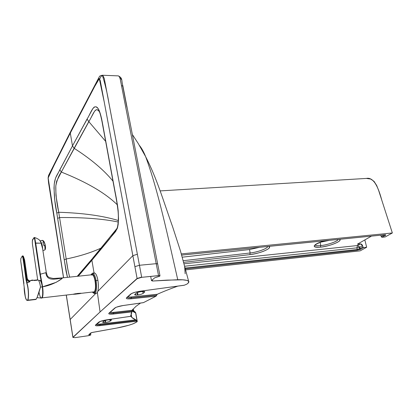 <?xml version="1.0" encoding="UTF-8"?>
<svg xmlns="http://www.w3.org/2000/svg" width="413" height="413" viewBox="0 0 413 413"><rect width="100%" height="100%" fill="white"/><g stroke="black" fill="none" stroke-linecap="round" stroke-linejoin="round"><path stroke-width="0.62" d="M371.426 236.143L357.353 244.202L360.42 243.882L357.513 245.539L184.105 263.793L357.513 245.539L356.884 247.846L184.75 266.225L356.884 247.846L357.214 249.504L185.231 268.063L357.214 249.504L357.002 250.268L360.291 249.4L363.626 247.568L366.672 247.242L364.834 239.922L366.672 247.242L360.177 250.851L366.672 247.242L363.626 247.568L360.699 249.199L359.971 248.621L360.699 249.199L357.002 250.268L185.437 268.868L357.002 250.268L357.214 249.504L359.971 248.621L357.214 249.504L356.884 247.846L357.513 245.539L360.42 243.882L362.578 245.668L359.708 247.289L357.513 245.539L359.708 247.289L356.884 247.846L359.708 247.289L359.971 248.621L362.908 246.974L363.626 247.568L362.908 246.974L359.971 248.621L359.708 247.289L362.578 245.668L362.908 246.974L362.268 244.93L361.096 243.964L357.353 244.202L371.426 236.143M324.262 240.856C320.395 242.018 317.602 243.149 315.883 244.243C312.682 246.638 314.185 247.619 320.385 247.18C327.339 246.251 333.203 244.527 337.979 242.003C339.827 240.908 340.353 240.015 339.558 239.328C343.198 240.82 328.949 246.556 320.385 247.18L320.777 245.58C326.869 245.162 337.751 241.347 338.17 239.468C337.891 241.316 327.23 245.033 320.777 245.58L320.158 242.297L329.264 240.356L320.158 242.297L320.777 245.58C317.649 245.874 315.806 245.668 315.258 244.966C315.966 245.689 317.803 245.89 320.777 245.58L320.385 247.18C311.03 247.263 312.321 245.157 324.262 240.856M183.713 262.338L249.865 254.63C257.516 253.546 263.52 251.708 267.882 249.122C269.519 248.017 269.818 247.108 268.786 246.396C273.153 248.017 259.426 253.758 249.865 254.63L183.713 262.338M259.447 247.33L249.535 249.54L182.278 257.18L249.535 249.54L250.139 252.973L249.865 254.63L250.139 252.973L183.264 260.701L250.139 252.973C256.979 252.41 268.011 248.368 267.65 246.509C267.815 248.44 257.727 252.173 250.139 252.973L249.535 249.54L259.447 247.33M160.115 190.904L366.424 178.421C374.39 176.749 378.912 189.572 381.793 200.197L392.35 232.968L181.328 253.892L392.35 232.968L385.169 236.959L382.051 237.274L385.556 235.286L385.763 234.966L384.591 234.806L181.674 255.069L384.358 234.827M185.7 269.875L360.177 250.851L185.7 269.875M359.862 249.576L359 246.117M181.679 255.1L384.591 234.806C385.881 234.723 386.098 234.956 385.236 235.498L382.051 237.274L385.169 236.959L392.35 232.968L378.721 190.661L376.702 185.54L374.023 181.338L370.626 179.025L366.419 178.421M381.209 235.167L380.801 235.209L381.209 235.167M384.57 234.832L385.236 235.498L384.457 234.842L381.271 236.675L384.57 234.832M382.051 237.274L381.395 236.923L380.858 235.364L381.271 236.675L382.051 237.274M72.941 337.276L70.174 319.502L72.941 337.276L100.07 311.954L97.375 292.512L100.07 311.954L72.941 337.276M95.764 293.436L70.174 319.502L66.359 295.28L70.174 319.502L95.764 293.436M98.836 111.04L97.613 109.956L96.415 109.708L95.305 110.323L94.293 111.737L61.33 172.051C86.668 182.118 105.32 193.026 117.287 204.781C105.32 193.026 86.668 182.118 61.33 172.051L56.653 181.204L55.796 185.933L55.946 195.251L58.718 212.267C82.858 213.025 102.734 215.777 118.345 220.516C102.734 215.777 82.858 213.025 58.718 212.267L59.56 217.543C83.395 217.331 102.961 218.823 118.252 222.024C102.961 218.823 83.395 217.331 59.56 217.543L66.194 259.008C79.657 256.236 91.299 252.591 101.128 248.058C91.097 252.648 79.451 256.297 66.194 259.008L64.232 259.823L67.453 277.355L66.09 271.346L54.779 200.243L54 188.132L54.284 183.733L55.564 178.029L72.476 145.923L70.298 133.089L48.486 176.428L48.156 178.261L63.597 277.763L48.171 177.941C54.258 164.56 61.635 149.609 70.298 133.089L94.071 87.515L99.301 78.646L104.272 102.228L137.131 278.692L100.07 311.954L72.967 337.457L75.078 337.638L72.967 337.457L100.07 311.954L137.09 278.46L132.862 255.657L97.85 291.315L132.862 255.657L137.379 254.243L108.877 102.796C107.437 93.818 105.263 84.634 102.352 75.243C101.211 76.147 100.328 77.422 99.703 79.059M157.673 263.995L156.207 263.68L158.53 275.595L156.207 263.68L139.439 265.27L141.685 277.324L158.53 275.595L159.965 275.724L159.764 276.116L154.725 277.794L151.473 280.603L154.725 277.794L159.475 276.302L159.96 275.93L159.408 275.569L141.685 277.324L137.131 278.692L141.685 277.324L137.09 278.46L141.644 277.092L139.444 265.27L134.906 266.659L139.439 265.27L137.379 254.243L132.862 255.657L100.251 80.638L99.466 78.754L98.955 78.646L98.47 79.229L70.298 133.089L70.773 131.251L70.298 133.089L72.476 145.923L92.977 108.376L94.278 107.013L96.022 106.771L97.84 108.221L99.13 110.359L101.552 118.423L117.509 205.251L118.185 210.661L118.536 219.014L118.164 224.465L117.566 227.548L115.686 231.44L78.238 276.209L91.892 260.247L94.056 272.972L91.892 260.247L109.094 239.525L117.189 228.74C120.013 218.565 117.261 202.411 114.933 191.012L114.876 191.524C116.435 199.216 117.55 206.288 118.221 212.731C118.779 222.23 117.437 228.162 116.796 228.668L92.641 258.254L91.892 260.247M143.203 302.657L123.151 305.512C119.068 306.172 116.275 307.024 114.773 308.057L108.924 313.204C108.232 314.092 109.672 314.37 113.239 314.04L131.938 311.913L132.052 310.282L135.954 306.353L140.534 303.065L135.954 306.353L132.052 310.282L130.74 316.291L106.446 319.884C102.61 320.524 100.023 321.299 98.686 322.207L95.506 325.005C94.913 325.795 96.317 326.012 99.724 325.666L136.801 321.2L135.836 319.827C132.996 318.733 131.272 317.323 130.658 315.599L131.768 317.365L135.836 319.827L137.25 321.386L137.121 321.701C133.807 323.998 126.998 326.12 116.693 328.072L92.698 332.357L90.772 332.95L88.81 334.644L91.707 332.573L116.693 328.072L128.644 325.289L133.198 323.792L137.121 321.701L136.801 321.2L99.724 325.666C96.317 326.012 94.913 325.795 95.506 325.005L98.686 322.207C100.023 321.299 102.61 320.524 106.446 319.884L130.74 316.291L131.938 311.913L113.239 314.04C109.672 314.37 108.232 314.092 108.924 313.204L114.773 308.057C116.275 307.024 119.068 306.172 123.151 305.512L143.445 302.626L156.083 296.167L130.957 298.795C127.178 299.105 125.707 298.744 126.538 297.711L130.668 294.082C132.341 292.91 135.34 291.986 139.666 291.299L184.312 285.207L186.903 284.123L188.013 283.215L188.87 281.583L187.234 280.432L182.747 279.823L166.976 280.122L152.557 281.021L152.34 279.854L152.557 281.021L151.473 280.603L152.557 281.021L177.76 279.73C167.74 236.102 158.158 190.243 145.624 156.635C143.734 151.891 141.628 148.107 139.305 145.278C141.628 148.107 143.734 151.891 145.624 156.635C158.158 190.243 167.74 236.102 177.76 279.73C183.455 279.606 187.063 280.066 188.596 281.119C189.247 281.878 188.684 282.879 186.903 284.123L184.312 285.207L139.666 291.299C135.34 291.986 132.341 292.91 130.668 294.082L126.538 297.711C125.707 298.744 127.178 299.105 130.957 298.795L131.251 297.871C128.964 298.098 127.627 297.964 127.25 297.468L127.245 297.448C127.586 297.959 128.923 298.098 131.251 297.871L130.957 298.795L156.083 296.167L143.357 302.662M150.673 276.38L151.473 280.603M75.078 337.638L88.563 335.671L90.803 334.907L88.774 334.773L89.781 334.824L89.631 333.931L89.781 334.824L90.746 335L88.563 335.671L75.078 337.638M122.852 86.534L126.889 107.194M177.755 286.137C170.063 288.894 163.233 291.614 157.265 294.283L156.083 296.167L156.666 295.228L131.251 297.871L156.666 295.228L157.265 294.283L131.551 296.942L131.251 297.871L131.551 296.942L157.265 294.283C163.233 291.614 170.063 288.894 177.755 286.137M130.74 316.291L130.673 315.862L130.745 316.312L106.446 319.884L100.261 321.438L96.203 324.649C96.528 325.052 97.778 325.124 99.961 324.876C97.736 325.129 96.482 325.046 96.203 324.633L96.219 324.603M131.99 310.493L134.612 311.712L135.774 312.961L137.09 321.299L135.619 312.899L131.984 310.989L135.283 312.811L134.612 311.712L133.9 311.417M183.692 285.29L184.312 285.207M139.517 291.32L184.012 285.28M115.599 307.54L114.773 308.057L115.459 307.716M108.924 313.204L109.657 312.796L108.924 313.204M113.503 313.188C111.226 313.431 109.935 313.328 109.626 312.873L109.631 312.889C109.972 313.333 111.262 313.431 113.503 313.188L113.239 314.04L113.503 313.188L131.99 311.097L113.503 313.188L113.761 312.342L113.503 313.188M99.45 321.737L98.686 322.207L99.326 321.892M99.724 325.666L99.961 324.876L99.724 325.666M136.311 320.514L99.961 324.876L136.311 320.514M132.841 309.301L133.151 310.256M70.773 131.251L99.394 76.622C99.44 76.121 100.426 75.662 102.352 75.243L102.765 75.373L104.277 78.449L139.444 265.27L156.207 263.68L120.359 79.714L119.847 77.747L118.887 76.131L118.335 75.878C120.209 76.183 120.725 82.208 121.479 85.45L156.207 263.68L157.642 263.835L159.965 275.724M122.94 86.281L121.479 85.45L122.94 86.281M120.1 78.16L121.004 78.64L121.474 79.709M184.616 266.101L185.163 273.783M128.262 296.451C128.283 296.978 129.377 297.143 131.551 296.942C129.377 297.143 128.283 296.978 128.262 296.451M144.596 292.141L143.115 293.385C142.103 294.061 140.379 294.572 137.947 294.923L137.534 294.97C135.252 295.192 134.349 294.99 134.834 294.381L136.275 293.137C137.292 292.45 139.036 291.934 141.509 291.578L141.927 291.526C144.23 291.315 145.118 291.521 144.596 292.141L144.741 291.692L141.509 291.578C139.036 291.934 137.292 292.45 136.275 293.137L134.705 294.815L137.534 294.97L137.106 292.667L137.534 294.97L137.947 294.923L137.498 292.507L137.947 294.923C140.379 294.572 142.103 294.061 143.115 293.385L142.753 291.449L143.115 293.385L144.596 292.141L144.483 291.547L144.596 292.141M135.619 312.899L134.039 311.474L135.619 312.899M135.836 319.827L100.194 324.081L99.961 324.876L100.194 324.081L135.836 319.827M97.107 323.823C97.21 324.21 98.242 324.298 100.194 324.081C98.242 324.298 97.21 324.21 97.107 323.823M110.204 321.102C109.388 321.629 107.891 322.057 105.718 322.393L105.351 322.445C103.296 322.677 102.439 322.558 102.78 322.094L103.895 321.133C104.706 320.596 106.218 320.158 108.423 319.822L108.795 319.77C110.865 319.543 111.716 319.662 111.345 320.137L110.204 321.102L109.951 319.662L110.204 321.102L111.443 319.838L108.423 319.822C106.218 320.158 104.706 320.596 103.895 321.133L102.698 322.383L105.718 322.393C107.891 322.057 109.388 321.629 110.204 321.102M132.052 310.282L113.761 312.342L132.052 310.282M110.581 311.985C110.653 312.435 111.711 312.548 113.761 312.342C111.711 312.548 110.653 312.435 110.581 311.985M134.566 311.583L134.008 311.438L134.566 311.583M132.372 309.864L133.347 311.17L132.372 309.864M105.392 320.473L105.718 322.393L105.392 320.473M105.031 320.586L105.351 322.445L105.031 320.586M111.278 319.745L111.345 320.137L111.278 319.745M114.933 191.012L104.448 133.998C102.414 123.229 100.535 108.918 96.456 106.962C92.636 105.532 89.946 114.928 87.05 119.058L88.79 121.613L105.645 141.329L88.79 121.613C92.311 116.574 95.377 105.222 99.28 111.634C100.411 113.105 102.3 122.816 102.558 124.587L104.35 134.256M100.029 112.904L99.28 111.634M74.128 148.293C91.041 159.15 103.988 170.094 112.966 181.126C103.988 170.094 91.041 159.15 74.128 148.293L88.79 121.613L87.05 119.058L72.476 145.923L74.128 148.293L72.476 145.923L59.808 169.82C57.841 174.503 55.084 176.119 54.186 184.709C53.927 194.311 54.8 203.79 56.808 213.139L64.232 259.823L66.194 259.008L68.042 270.494L69.668 277.118C68.253 271.96 67.097 265.926 66.194 259.008L59.56 217.543L57.65 218.415L59.56 217.543L58.718 212.267L56.808 213.139L58.718 212.267C56.633 202.685 55.657 193.909 55.796 185.933C57.025 179.97 58.868 175.344 61.33 172.051L59.808 169.82L61.33 172.051L74.128 148.293M94.484 256.659L95.501 255.446M97.566 252.978L101.799 247.877M78.418 275.435L85.703 267.015M105.63 140.415L105.589 141.014L105.63 140.415M43.117 240.645C43.737 240.913 44.325 241.93 44.872 243.685C45.59 246.355 45.724 248.249 45.265 249.375M44.279 242.441L43.592 241.311M42.498 247.888L40.892 242.101L41.837 244.367L42.498 247.888M42.663 248.843L41.919 244.238L40.376 241.115C41.708 242.834 42.467 245.41 42.663 248.843M42.926 250.49L44.661 250.092M45.125 249.529L45.415 249.034L44.872 243.685L44.398 242.627L43.902 241.92L42.895 242.142L44.021 245.869L42.895 242.142L43.902 241.92L42.467 240.33L40.185 240.836M42.172 240.578L43.107 240.629L44.872 243.685L44.981 249.85C45.368 249.199 45.384 247.795 45.032 245.642L44.021 245.869L45.032 245.642L44.981 244.145L43.148 240.65M92.657 292.228L94.479 292.719C95.847 290.633 96.136 286.674 95.346 280.855L95.341 280.814C94.226 275.383 92.904 273.174 91.376 274.175L90.943 274.867C92.497 272.601 93.963 274.583 95.341 280.814C96.668 288.104 94.933 295.873 92.657 292.228M92.558 292.244L94.577 293.576L96.384 293.364C98.315 292.151 98.826 287.82 97.922 280.375L96.105 280.577C97.009 288.026 96.503 292.363 94.582 293.576C96.503 292.358 97.009 288.021 96.105 280.577L95.341 280.814L96.105 280.577C95.233 275.894 94.045 273.416 92.543 273.132C94.045 273.416 95.233 275.899 96.105 280.577L97.922 280.375C97.045 275.703 95.852 273.225 94.34 272.941L92.543 273.132L90.85 274.877M93.658 273.344C95.3 272.244 96.725 274.588 97.922 280.375C98.769 286.565 98.464 290.783 96.998 293.029M35.869 299.477L27.315 300.473C26.473 300.437 24.775 298.976 24.166 286.942L25.327 296.947C26.112 299.817 26.866 300.855 27.578 300.06C28.244 298.909 28.502 296.405 28.347 292.543C28.11 288.615 27.568 285.445 26.721 283.029L22.823 257.469L22.209 256.158L20.81 258.61L20.733 260.985L23.928 283.514L20.748 261.083L20.81 258.61L22.209 256.158L22.973 257.423L22.431 255.926L22.209 256.158L22.431 255.926L22.973 257.423L26.721 283.029C28.451 287.267 28.931 298.294 27.573 300.065C26.262 302.022 24.062 293.777 24.171 286.942L20.748 261.099L20.815 258.569M20.882 258.486L22.209 256.117M35.838 299.477L27.723 300.168C29.122 298.542 28.621 287.061 26.855 282.91L26.855 282.91C28.621 287.045 29.122 298.563 27.723 300.168L36.199 299.188C37.485 297.045 38.92 292.956 40.505 286.911C39.798 282.513 38.899 280.164 37.805 279.859L29.958 280.69L29.772 281.795L26.855 282.91L26.065 280.184L22.973 257.423L26.215 280.133L26.582 280.179L22.875 255.884L26.582 280.179L26.752 279.436L27.939 281.036L29.772 281.795L30.206 280.757L29.953 280.69C29.251 281.155 28.363 280.463 27.289 278.615L27.356 278.589M34.083 280.561L37.325 280.215C38.486 279.234 39.55 281.465 40.505 286.911L37.185 297.257M27.01 279.224C27.325 280.448 28.136 281.052 29.442 281.052M27.258 278.651L27.021 278.992M25.255 264.299L25.157 263.726L24.45 263.349L26.752 279.436L27.284 278.62L25.255 264.299M26.752 279.436L26.582 280.179L27.201 282.838L29.772 281.795L27.939 281.036L26.752 279.436L24.45 263.349L24.176 263.344L24.45 263.349L23.618 257.552L23.335 257.542L23.603 257.382L23.304 257.392L23.603 257.382L23.278 256.081L24.594 259.818L23.618 257.552L24.45 263.349L25.157 263.726L24.594 259.818L25.028 262.844M36.685 298.362L35.859 299.477M26.855 282.91L27.201 282.838L26.582 280.179L26.215 280.133L26.855 282.91M32.343 280.195L33.83 280.282L32.106 280.066L32.384 280.432L33.747 280.288L30.5 280.634L32.343 280.195M31.92 280.2L33.825 280.282M30.701 280.613L32.359 280.251L30.701 280.613M80.313 293.566L73.447 294.319L77.525 293.436L81.087 293.22L75.326 293.757L73.122 294.262L73.906 294.304M32.312 242.999L32.426 240.521L33.236 238.951L34.011 237.842L34.609 238.946L39.922 274.33L35.296 243.19L35.699 243.061L40.329 274.206L39.922 274.33L41.61 283.447C40.897 280.969 40.19 279.962 39.488 280.427L39.772 280.288C40.381 280.257 40.995 281.31 41.61 283.447L42.627 286.798C43.298 292.244 43.153 295.93 42.193 297.85L41.641 298.129M37.681 279.875L32.42 244.026M32.895 247.304L32.89 247.294C32.044 242.152 32.137 239.385 33.179 238.977M42.446 247.583L46.282 272.565C47.645 275.714 46.158 277.247 53.432 278.476L62.471 277.882C62.735 278.625 53.282 285.094 42.627 286.798L40.329 274.206L42.518 286.813C43.189 291.945 43.055 295.61 42.111 297.809L41.414 298.088C42.906 297.706 43.272 293.948 42.518 286.813L39.922 274.33L46.277 272.565L40.329 274.206L35.699 243.061L41.109 243.169L42.72 249.189M40.484 241.285L41.109 243.169L35.291 243.169C34.697 238.203 33.995 236.845 33.174 239.091C32.173 240.03 32.08 242.746 32.89 247.242L32.89 247.263M35.699 243.061L34.749 237.867L34.403 237.527L34.749 237.867L35.699 243.061M93.235 291.934L94.34 291.805C95.568 289.895 95.821 286.317 95.104 281.067C94.097 276.152 92.899 274.16 91.516 275.079M42.317 286.885L41.863 284.562M62.471 277.882L92.089 274.743C94.933 274.124 96.833 289.642 94.34 291.805L42.193 297.85C43.153 295.904 43.298 292.218 42.627 286.798L56.204 282.306L61.372 278.981M74.908 294.221L79.203 293.726M62.208 278.192C54.929 278.987 47.201 281.49 45.915 273.272M41.935 297.67C42.947 296.018 43.122 292.435 42.462 286.921L42.291 286.89C43.009 293.328 42.725 297.055 41.445 298.067C40.495 297.871 39.689 295.894 39.023 292.136M42.198 285.368L42.462 286.906C43.153 293.777 42.813 297.499 41.445 298.067C42.72 297.112 43.004 293.385 42.291 286.89L40.448 287.128L42.291 286.89C41.63 282.817 40.794 280.649 39.782 280.391C40.799 280.664 41.636 282.833 42.291 286.89L42.188 285.331M324.458 240.836C311.077 245.534 316.043 245.337 315.005 245.384L315.248 244.894M385.05 234.775L384.477 234.842M71.475 328.273L72.884 337.349M71.459 328.165L70.133 319.703M70.112 319.585L66.287 295.29M63.525 277.768L48.522 182.541L48.104 177.879C48.713 174.482 48.646 175.375 49.137 174.312L70.334 132.114M188.591 281.114L180.502 251.099L172.608 226.747C163.414 201.007 157.048 178.808 145.624 156.635L138.34 143.678L132.366 134.514M131.747 317.344L131.055 313.539M139.599 291.341L136.295 291.955C136.316 291.738 130.338 293.87 131.153 293.917L127.245 297.453M109.651 312.806L115.232 307.897C114.757 307.592 117.38 306.807 123.1 305.543L143.332 302.667M137.25 321.386L135.774 312.961C134.963 311.676 134.462 311.195 134.271 311.51L134.612 311.712M90.788 334.876L90.509 333.177M102.352 75.243L118.335 75.878C122.955 78.258 121.19 80.091 122.883 85.997L157.642 263.835M133.11 309.001L134.179 311.485M105.589 141.014L114.824 191.234M104.412 134.607L105.527 140.673M92.109 258.894L77.226 276.318M45.415 249.034L45.141 249.483M43.076 240.603L43.52 240.898M24.594 259.818L23.381 256.282L22.875 255.884L22.24 256.06M30.454 280.639L32.106 280.066M33.252 238.853C33.82 237.718 34.222 237.284 34.46 237.542C35.977 237.888 37.573 238.652 39.245 239.839L40.861 242.003M40.381 280.608L38.708 280.556M37.015 297.649L41.45 298.067"/></g></svg>

